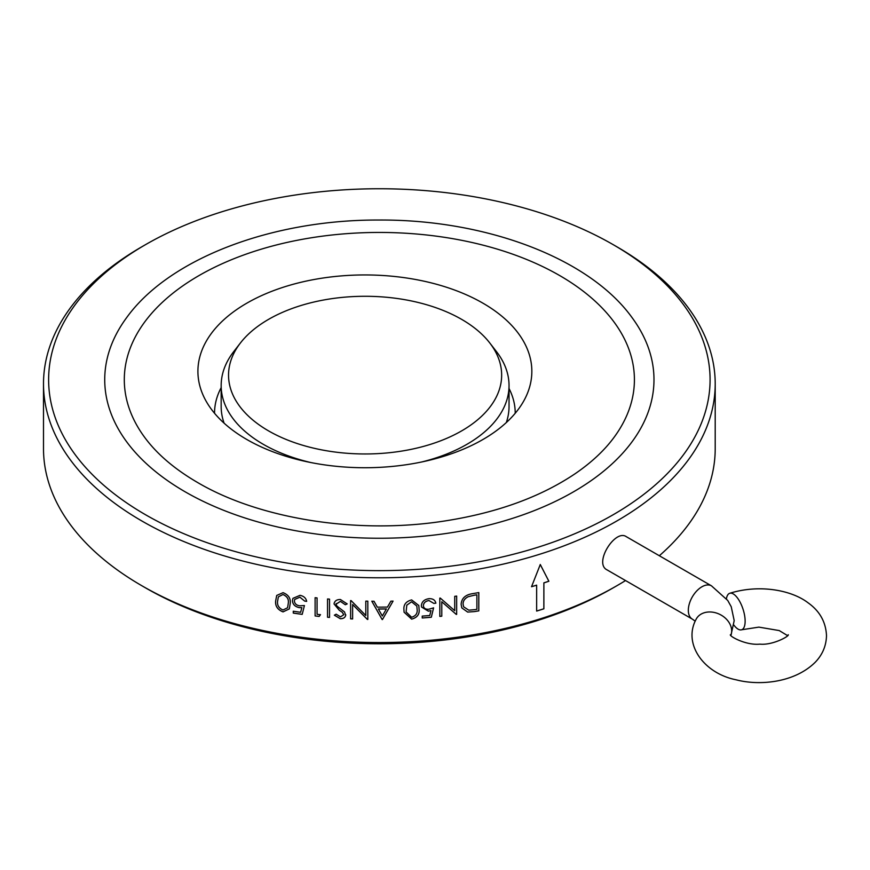 <?xml version="1.0" encoding="UTF-8"?>
<svg xmlns="http://www.w3.org/2000/svg" width="870" height="870" viewBox="0 0 870 870"><rect width="100%" height="100%" fill="white"/><g stroke="black" fill="none" stroke-linecap="round" stroke-linejoin="round"><path stroke-width="1.3" d="M489.756 342.943A136.546 78.833 180 0 1 365.106 453.966A136.546 78.833 180 0 1 240.446 342.943A136.546 78.833 180 0 1 461.665 319.377A136.546 78.833 180 0 1 489.756 342.943L496.498 351.643A143.941 83.107 180 0 1 509.037 385.573L509.037 406.464A143.941 83.107 180 0 1 506.318 422.559M224.101 423.168A143.941 83.107 180 0 1 221.165 406.464L221.165 385.573A143.941 83.107 180 0 1 233.704 351.643L240.446 342.943M509.037 385.573A143.941 83.107 180 0 1 421.711 461.981M310.938 462.568A143.941 83.107 180 0 1 221.165 385.573M607.053 569.883C593.416 563.379 615.112 528.84 626.237 536.638L711.486 585.847A19.194 11.082 120 0 0 701.883 586.804A19.194 11.082 120 0 0 689.355 603.715A19.194 11.082 120 0 0 692.292 619.092L607.053 569.883M733.91 625.128A19.194 7.721 -108.1 0 0 741.642 629.771A19.194 7.721 -108.1 0 0 744.589 615.373A19.194 7.721 -108.1 0 0 735.683 595.863A19.194 7.721 -108.1 0 0 729.712 593.296A19.194 7.721 -108.1 0 0 726.45 598.68M221.165 387.65A150.336 86.793 0 0 0 214.542 413.272M515.214 413.272A150.336 86.793 0 0 0 509.037 388.509M246.819 303.173A166.964 96.396 0 0 0 202.384 393.49A166.964 96.396 0 0 0 364.878 467.734A166.964 96.396 0 0 0 527.372 393.49A166.964 96.396 0 0 0 446.179 287.144A166.964 96.396 0 0 0 246.819 303.173M613.905 437.556A255.062 147.258 0 0 0 379.353 232.442A255.062 147.258 0 0 0 144.811 437.556C157.144 454.227 174.772 469.234 197.675 482.556C259.227 518.814 356.385 534.397 442.547 521.315C495.922 513.235 540.216 497.292 575.44 473.508C591.546 462.438 604.367 450.453 613.905 437.556M185.158 491.811A274.626 158.558 0 0 0 533.19 511.038A274.626 158.558 0 0 0 631.903 317.398C589.023 257.977 485.286 219.196 378.211 220.034C271.918 219.729 169.389 258.412 126.813 317.398A274.626 158.558 0 0 0 185.158 491.811M145.486 514.714A330.741 190.954 0 0 0 613.219 514.714A330.741 190.954 0 0 0 613.219 244.677A330.741 190.954 0 0 0 145.486 244.677A330.741 190.954 0 0 0 145.486 514.714M145.486 244.677L141.864 246.765A335.853 193.901 0 0 0 43.5 383.877L43.5 448.648A335.853 193.901 0 0 0 141.864 585.749L145.486 587.848A330.741 190.954 0 0 0 145.486 587.848A330.741 190.954 0 0 0 613.219 587.837L616.841 585.749A335.853 193.901 0 0 0 625.53 580.551M43.5 383.877A335.853 193.901 0 0 0 141.864 520.989A335.853 193.901 0 0 0 507.884 563.02A335.853 193.901 0 0 0 715.205 383.877A335.853 193.901 0 0 0 616.841 246.765L613.219 244.677M145.486 587.837L141.864 585.749A335.853 193.901 0 0 0 616.841 585.749M659.329 555.745A335.853 193.901 0 0 0 715.205 448.648L715.205 383.877M536.649 611.077A335.853 193.901 0 0 0 543.88 608.804L543.88 582.9A335.853 193.901 0 0 0 548.872 581.247L540.281 564.521L531.537 586.717A335.853 193.901 0 0 0 536.649 585.184L536.649 611.077M290.232 603.465L289.329 608.902L283.044 611.893C277.595 609.75 275.137 606.107 275.659 600.942L276.714 595.45L283.044 592.666C288.448 594.765 290.841 598.364 290.232 603.465M294.397 601.018C294.691 603.693 296.442 605.292 299.628 605.814L304.424 605.542L302.194 614.372A335.853 193.901 0 0 1 293.277 613.089L293.277 611.218A335.853 193.901 0 0 0 300.661 612.295L301.836 607.641L299.28 607.641C294.974 606.694 292.701 604.367 292.45 600.648L292.929 598.353L300.019 595.33C303.804 596.102 306.022 598.114 306.664 601.377A335.853 193.901 0 0 1 304.707 601.116L299.9 597.19L294.702 599.441L294.397 601.018M319.181 616.384A335.787 193.869 0 0 1 315.114 615.949L315.114 597.701L315.114 615.949A335.853 193.901 0 0 0 319.17 616.428L320.475 614.644M315.103 597.701A335.853 193.901 0 0 0 317.071 597.918L317.071 614.329A335.853 193.901 0 0 0 320.464 614.688L319.17 616.428M327.544 617.243A335.853 193.901 0 0 0 329.523 617.417L329.523 599.136A335.853 193.901 0 0 1 327.544 598.962L327.544 617.243L327.544 598.962M345.76 614.796C345.412 617.45 343.585 618.755 340.279 618.711L334.352 615.188L336.157 614.198L340.496 616.852L343.759 614.753L342.291 612.295L339.3 610.272L334.069 603.987C334.515 600.974 336.636 599.473 340.42 599.506L347.184 603.921L345.303 604.737L340.42 601.377L336.059 604.171L336.864 606.02L344.52 611.936L345.705 615.449M336.135 603.606L336.059 604.171M343.77 614.709L342.301 612.262L339.311 610.24L334.08 603.954L334.167 603.106L334.08 603.954M367.814 601.17L367.814 619.451A335.853 193.901 0 0 1 367.39 619.44L352.622 604.563L352.622 618.951A335.853 193.901 0 0 1 350.621 618.853L350.621 600.572A335.853 193.901 0 0 0 351.078 600.594L365.802 615.481L365.802 601.126A335.853 193.901 0 0 0 367.814 601.17M387.465 607.086L390.869 601.17A335.853 193.901 0 0 0 393.066 601.116L382.441 619.56A335.853 193.901 0 0 1 382.158 619.56L371.827 601.235A335.853 193.901 0 0 0 374.013 601.257L377.319 607.14A335.853 193.901 0 0 0 387.465 607.086M419.101 609.054C419.753 614.231 417.274 617.58 411.651 619.135L404.093 612.23L403.952 609.892C403.397 604.715 405.964 601.387 411.651 599.919L418.785 605.498L419.09 609.022C419.742 614.187 417.263 617.548 411.651 619.092L404.082 612.219M428.997 600.561L433.869 603.399L428.997 600.561C425.55 601.105 423.679 602.801 423.364 605.65L423.451 606.488M428.986 600.518C425.539 601.061 423.668 602.758 423.364 605.618L423.364 605.65C423.679 608.25 425.463 609.457 428.714 609.25L433.586 607.88L431.324 617.232A335.853 193.901 0 0 1 422.233 617.983L422.233 616.101A335.853 193.901 0 0 0 429.769 615.492L430.965 610.577L428.355 611.164L421.515 607.021L421.374 605.727C421.732 601.714 424.31 599.365 429.106 598.669C432.955 598.582 435.207 600.093 435.859 603.204L435.685 602.475L435.848 603.171A335.853 193.901 0 0 1 433.869 603.399M441.786 616.188A335.853 193.901 0 0 1 439.818 616.395L439.818 598.114A335.853 193.901 0 0 0 440.263 598.071L454.716 610.696L454.716 596.341A335.853 193.901 0 0 0 456.663 596.07L456.652 614.318A335.787 193.869 0 0 1 456.239 614.372L441.775 601.757L441.786 616.188L441.775 601.757L456.261 614.416A335.853 193.901 0 0 0 456.663 614.361M467.658 612.078L474.476 611.588L467.658 612.078L461.807 607.902L461.133 604.356C461.546 598.429 465.232 594.895 472.171 593.731A335.853 193.901 0 0 0 478.815 592.579L478.794 610.827A335.787 193.869 0 0 1 474.476 611.588A335.853 193.901 0 0 0 478.815 610.87M467.636 612.045L461.807 607.891M478.794 592.59L478.794 610.827M474.411 595.189L468.267 596.668C464.797 598.375 463.057 600.833 463.057 604.041L463.601 606.803L468.778 610.174L475.39 609.598A335.853 193.901 0 0 0 476.901 609.326L476.88 594.765A335.787 193.869 0 0 1 474.411 595.189L468.277 596.7C464.808 598.408 463.079 600.865 463.079 604.074L463.612 606.836M474.433 595.221A335.853 193.901 0 0 0 476.901 594.797M439.818 616.362A335.787 193.869 0 0 0 441.775 616.145M456.652 596.08L456.652 614.318M423.364 605.618L423.451 606.466M433.858 603.367A335.787 193.869 0 0 0 435.848 603.171M430.965 610.577L428.355 611.164M428.344 611.121L421.504 607.01M422.233 617.939A335.787 193.869 0 0 0 431.313 617.189L433.575 607.836M418.764 605.4L419.09 609.022M416.85 606.096L411.586 601.79L406.801 605.139L406.094 611.925L411.586 617.265C415.86 615.938 417.698 613.241 417.1 609.196L416.85 606.096L411.575 601.757L406.801 605.183L406.094 611.904M371.827 601.192L382.158 619.56M393.066 601.083L382.441 619.516M378.374 608.978A335.787 193.869 0 0 0 386.378 608.935L386.378 608.978A335.853 193.901 0 0 1 378.374 609.011L382.321 615.993L386.378 608.978M367.39 619.407L352.622 604.519M350.621 600.572L350.621 618.82A335.787 193.869 0 0 0 352.622 618.907M365.802 615.481L365.802 601.126M345.303 604.737L340.42 601.344L336.07 604.128M345.771 614.753C345.423 617.417 343.596 618.722 340.279 618.679L334.363 615.155M347.195 603.878L345.314 604.704M327.544 617.211A335.787 193.869 0 0 0 329.523 617.385M304.707 601.116L299.9 597.19M299.922 597.146L294.723 599.408M304.728 601.083A335.787 193.869 0 0 0 306.664 601.333M300.661 612.295L301.857 607.608L299.291 607.608C294.984 606.662 292.712 604.335 292.461 600.615L292.45 600.648M292.461 600.615L292.918 598.375M302.205 614.34A335.787 193.869 0 0 1 293.299 613.056L293.299 611.218M283.044 611.893L283.054 611.849C277.617 609.718 275.159 606.075 275.681 600.909L276.714 595.45M289.34 608.88L283.054 611.849M282.989 594.493L278.378 596.853L277.573 601.3C277.095 605.281 278.889 608.184 282.978 610L287.578 607.76L288.318 603.127C288.905 599.158 287.133 596.287 282.989 594.493L278.4 596.82M287.589 607.728L288.296 603.16C288.883 599.202 287.111 596.32 282.978 594.536M531.559 586.663A335.787 193.869 0 0 0 536.616 585.151L536.649 585.184M536.649 611.034A335.787 193.869 0 0 0 543.848 608.772L543.88 582.9M543.848 582.867A335.787 193.869 0 0 0 548.839 581.214L548.872 581.247M548.839 581.214L540.248 564.489M730.887 635.415A19.194 15.051 -153.4 0 0 713.237 612.262A19.194 15.051 -153.4 0 0 696.087 619.342C682.754 643.778 703.612 673.38 736.183 679.818C758.944 685.832 794.266 683.059 815.288 662.2C822.498 654.697 826.239 645.834 826.5 635.611C825.847 622.028 819.736 611.11 808.154 602.866C791.678 590.11 759.379 583.998 729.712 593.296M730.398 634.73C728.973 635.916 745.59 645.583 759.88 644.137C772.429 645.475 789.394 636.231 788.264 634.73M787.578 635.633L779.226 630.565L758.879 627.129L741.642 629.771M692.292 619.092L695.217 621.18M711.486 585.847L727.744 600.463L731.224 606.727L734.193 620.614L730.92 635.459"/></g></svg>
